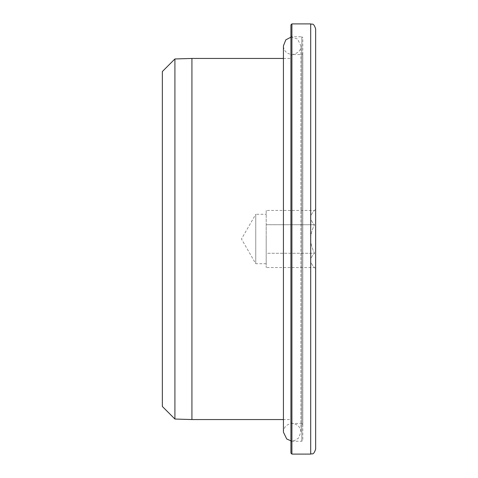<?xml version="1.0" encoding="UTF-8"?>
<svg xmlns="http://www.w3.org/2000/svg" width="478" height="478" viewBox="0 0 478 478"><rect width="100%" height="100%" fill="white"/><g stroke="black" fill="none" stroke-linecap="round" stroke-linejoin="round"><path stroke-width="0.36" stroke-dasharray="2.39 1.79" d="M266.198 210.451L266.198 224.726L314.524 224.726L266.198 224.726L266.198 239L266.198 210.451L314.524 210.451L315.647 209.328L315.647 268.672L314.524 267.549C311.955 265.009 310.676 262.625 310.7 260.414C310.676 258.198 311.955 255.814 314.524 253.274C311.955 248.19 310.676 243.433 310.7 239C310.676 234.567 311.955 229.81 314.524 224.726C311.955 222.186 310.676 219.802 310.7 217.586C310.676 215.375 311.955 212.991 314.524 210.451C311.955 212.991 310.676 215.375 310.7 217.586C310.676 219.802 311.955 222.186 314.524 224.726C311.955 229.81 310.676 234.567 310.7 239C310.676 243.433 311.955 248.19 314.524 253.274L266.198 253.274L266.198 267.549L266.198 239L266.198 253.274L314.524 253.274C311.955 255.814 310.676 258.198 310.7 260.414C310.676 262.625 311.955 265.009 314.524 267.549L266.198 267.549M266.198 239L266.198 263.725L266.198 239M290.923 24.892L290.923 453.108M290.923 442.234L290.923 35.766L290.923 442.234L291.909 441.242L291.909 36.758L301.797 36.758L301.797 441.242L301.797 36.758L302.789 37.744L302.789 440.256L302.789 37.744M302.789 424.428L302.789 53.572L302.789 424.428L301.797 423.442L301.797 54.558L301.797 423.442L291.909 423.442L291.909 54.558L301.797 54.558L302.789 53.572M290.923 422.45L290.923 55.55L290.923 422.45L291.909 423.442L291.909 54.558L290.923 55.55M290.923 419.559L290.923 58.441L290.923 419.559L283.43 419.559M191.923 58.441L191.923 419.559M283.43 58.441L290.923 58.441M174.912 58.967L174.912 419.033M162.353 71.527L162.353 406.473M266.198 263.725L255.748 263.725L241.474 239L255.748 214.275L255.748 263.725L255.748 214.275L266.198 214.275M310.7 23.9L310.7 454.1M291.909 23.9L291.909 454.1M290.923 35.766L291.909 36.758L291.909 441.242L301.797 441.242L302.789 440.256M290.923 37.188L297.537 38.957L300.883 45.828L300.883 432.172L300.883 45.828C301.021 50.423 298.111 53.333 292.16 54.558C286.663 53.847 283.753 50.937 283.43 45.828L283.43 432.172C283.753 427.063 286.663 424.153 292.16 423.442C297.651 424.153 300.56 427.063 300.883 432.172L298.463 438.207L294.245 440.644L290.923 440.812"/><path stroke-width="0.72" d="M315.647 268.672L315.647 209.328M315.647 449.153L315.647 28.847L315.647 449.153C313.317 455.898 312.182 453.15 310.7 454.1L310.7 23.9C312.182 24.85 313.317 22.102 315.647 28.847M310.7 454.1L291.909 454.1L291.909 23.9L310.7 23.9M291.909 454.1L290.923 453.108L290.923 24.892L291.909 23.9M283.43 419.559L191.923 419.559L191.923 58.441L283.43 58.441M174.912 58.967L162.353 71.527L162.353 406.473L174.912 419.033L174.912 58.967L191.923 58.441M174.912 419.033L191.923 419.559M290.923 37.188L285.82 39.829L283.43 45.828L283.43 432.172L286.74 439.013L290.923 440.812"/></g></svg>
